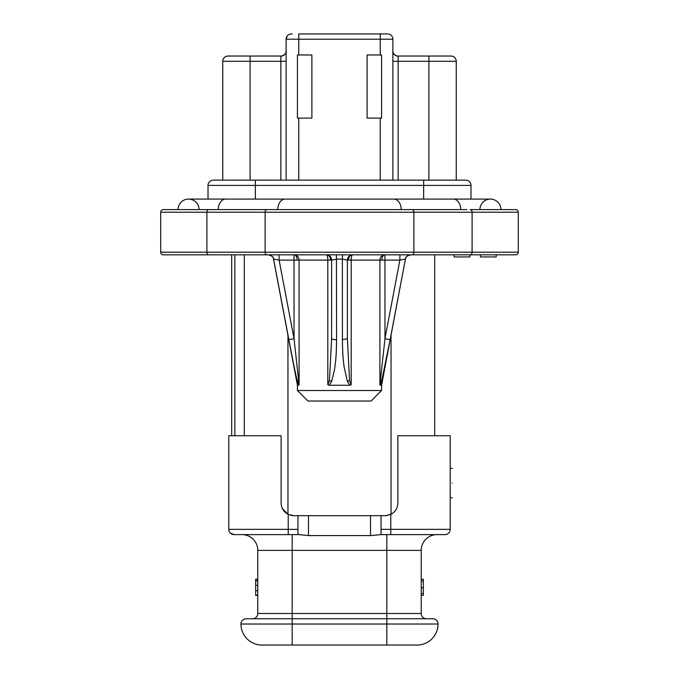 <?xml version="1.0" encoding="UTF-8"?>
<svg xmlns="http://www.w3.org/2000/svg" width="679" height="679" viewBox="0 0 679 679"><rect width="100%" height="100%" fill="white"/><g stroke="black" fill="none" stroke-linecap="round" stroke-linejoin="round"><path stroke-width="1.02" d="M438.057 624.018L386.835 624.018L386.835 618.756L432.795 618.756A5.262 5.262 0 0 1 438.057 624.018A21.032 21.032 0 0 1 417.016 645.05L261.984 645.05A21.032 21.032 0 0 1 240.943 624.018A5.262 5.262 0 0 1 246.205 618.756L292.165 618.756L292.165 613.493L386.835 613.493L386.835 618.756L292.165 618.756L292.165 624.018L240.943 624.018M381.81 260.091L384.968 260.091L384.968 254.829A5.262 5.05 -90 0 0 379.917 260.091L381.81 260.091A5.262 3.157 90 0 1 384.968 254.829L360.532 254.829M326.353 254.829A5.262 1.46 -90 0 1 327.813 260.091L330.554 260.091A5.262 4.201 90 0 0 326.353 254.829L336.428 254.829L336.572 339.67A5.262 0.985 0 0 1 331.615 338.685L329.459 380.478L327.813 384.764L327.813 260.091L299.083 260.091A5.262 5.05 90 0 0 294.032 254.829L294.032 260.091L297.19 260.091A5.262 3.157 90 0 0 294.032 254.829L326.327 254.829A5.262 5.262 -90 0 1 331.615 260.091L331.615 338.685L331.615 260.091L336.648 259.106L342.352 259.106L342.428 339.67C342.64 356.356 343.15 358.139 344.007 366.397L347.385 381.454L349.541 380.478L347.385 338.685L347.385 260.091L342.352 259.106L342.572 254.829L410.583 254.829A5.262 5.254 90 0 0 405.414 259.106L390.128 339.67L384.968 338.685L379.917 384.764L379.917 260.091L351.187 260.091A5.262 1.46 90 0 1 352.647 254.829A5.262 5.262 0 0 0 347.385 260.091L348.446 260.091A5.262 4.201 90 0 1 352.647 254.829M452.307 483.075C452.307 502.07 452.307 502.07 452.307 483.075C452.307 464.08 452.307 464.08 452.307 483.075M297.19 260.091L299.083 260.091L299.083 384.764L297.427 385.256L297.427 390.51L381.573 390.51L381.573 385.256L379.917 384.764M348.446 260.091L351.187 260.091L351.187 384.764L349.838 385.256L347.385 381.454M336.572 339.67C336.309 358.69 335.57 361.321 334.518 369.682L331.615 381.454L329.162 385.256L349.838 385.256M329.162 385.256L327.813 384.764M297.427 390.51L307.943 401.034L371.057 401.034L381.573 390.51M297.427 385.256L273.518 259.106C273.849 257.358 272.126 255.932 268.358 254.829L250.093 254.829M282.939 308.402L288.965 340.145M292.598 358.97L293.549 363.783M470.98 199.083L470.98 185.409A5.262 5.262 0 0 0 465.718 180.147L213.282 180.147A5.262 5.262 0 0 0 208.02 185.409L208.02 199.083M297.954 534.611L297.954 515.675L381.046 515.675L381.046 534.611L370.53 535.587L308.47 535.587L299.244 534.611L234.06 534.611A5.262 5.262 0 0 1 228.798 529.348L232.125 529.348M244.313 435.74L244.313 254.829M381.046 534.611L444.94 534.611A5.262 5.262 0 0 0 450.202 529.348L450.202 435.74L397.877 435.74L397.877 503.054C397.648 508.223 395.28 512.008 390.773 514.402L385.256 515.675A12.621 12.621 0 0 0 386.945 515.565L392.233 513.57M288.465 514.521L292.055 515.565A12.621 12.621 0 0 0 293.744 515.675L288.227 514.402C283.72 512.008 281.352 508.231 281.123 503.054L281.123 435.74L228.798 435.74L228.798 529.348L288.227 529.348L288.227 514.402M434.687 254.829L434.687 435.74M292.165 33.95L291.376 33.95A5.262 5.262 0 0 0 286.122 39.212L286.122 180.147M386.835 33.95L298.743 33.95L298.743 39.212L286.122 39.212L287.209 36.004M297.427 54.982L297.427 64.878L297.427 54.982L311.89 54.982L311.89 118.095L297.427 118.095L297.427 54.982L297.427 118.095M380.257 180.147L380.257 118.095L367.11 118.095L367.11 54.982L381.573 54.982L381.573 118.095L381.573 54.982M456.254 180.147L456.254 61.297A5.262 5.262 0 0 0 450.992 56.034L397.936 56.034A5.262 5.169 -90 0 1 394.414 54.626M380.257 118.095L381.573 118.095L381.573 64.878L381.573 118.095M284.586 54.626A5.262 5.169 90 0 1 281.064 56.034L228.008 56.034A5.262 5.262 0 0 0 222.746 61.297L222.746 180.147M280.86 56.145L281.064 56.034C281.573 56.569 287.098 53.887 286.122 50.984L286.122 50.984A5.262 5.152 180 0 1 280.86 56.145L280.86 61.297L286.122 61.297M392.878 180.147L392.878 39.212L380.257 39.212L380.257 33.95M387.624 33.95A5.262 5.262 0 0 1 392.878 39.212A5.262 5.262 0 0 0 387.624 33.95M311.89 54.982L311.89 118.095M367.11 118.095L367.11 54.982M509.369 209.599L509.895 209.599M347.385 260.091L347.385 338.685L342.428 339.67M208.759 209.599L163.325 209.599A2.631 2.631 0 0 0 160.694 212.23L160.694 252.198A2.631 2.631 0 0 0 163.325 254.829L208.759 254.829A2.631 1.859 -90 0 1 206.9 252.198L206.9 212.23A2.631 1.859 -90 0 1 208.759 209.599L466.702 209.599M515.675 209.599A2.631 2.631 0 0 1 518.306 212.23L472.1 212.23L472.1 252.198A2.631 1.859 90 0 1 470.241 254.829L515.675 254.829A2.631 2.631 0 0 0 518.306 252.198L518.306 212.23A2.631 2.631 0 0 0 515.675 209.599L470.241 209.599A2.631 1.859 90 0 1 472.1 212.23L413.876 212.23A2.631 1.859 -90 0 0 412.017 209.599M231.692 254.829L231.692 435.74M298.718 385.256L297.444 381.454C296.027 375.996 294.72 370.318 288.872 339.67L294.032 338.685L279.12 260.091L273.518 259.106M299.083 384.764L294.032 338.685L294.032 260.091L279.12 260.091L279.12 254.829L268.417 254.829L294.032 254.829M288.872 339.67L273.586 259.106A5.262 5.254 90 0 0 268.417 254.829L279.12 254.829M380.282 385.256L381.556 381.454L390.128 339.67L405.414 259.106L399.88 260.091L399.88 254.829M351.187 384.764L349.541 380.478M480.443 254.829L480.443 256.934L496.222 256.934L496.222 254.829M454.149 254.829L454.149 256.934L469.927 256.934L469.927 254.829M470.241 254.829L208.759 254.829M255.355 254.829L268.409 254.829M428.907 254.829L423.645 254.829M275.886 254.829L272.975 254.829L275.886 254.829M270.632 254.829L269.054 254.829L270.632 254.829M409.912 254.829L408.249 254.829L409.912 254.829M405.932 254.829L403.173 254.829L405.932 254.829M297.954 515.675L293.744 515.675M385.256 515.675L381.046 515.675M423.331 595.356L421.226 595.356L423.331 595.373L423.331 579.246L421.226 579.246M386.835 534.611L386.835 613.493L421.226 613.493A5.262 5.262 90 0 0 426.488 618.756A5.262 5.262 90 0 1 421.226 613.493L421.226 550.389L292.165 550.389L292.165 613.493L257.774 613.493A5.262 5.262 0 0 1 252.512 618.756M255.669 579.246L257.774 579.246L255.669 579.246L255.669 595.356L257.774 595.356M397.877 438.371L397.877 494.643M230.334 533.066A5.262 5.262 134.9 0 0 234.06 534.611A5.262 5.262 134.9 0 1 230.334 533.066L234.06 534.611L288.227 534.611L288.227 529.348L297.954 529.348M257.774 613.493L257.774 550.389A15.778 15.778 0 0 0 241.996 534.611L234.06 534.611M257.774 595.093L255.669 595.093M257.774 579.518L255.669 579.518M257.774 581.02L255.669 581.02M390.773 514.402L390.773 534.611L437.004 534.611A15.778 15.778 0 0 0 421.226 550.389A15.778 15.778 0 0 1 437.004 534.611M377.694 645.05L375.08 645.05M364.267 645.05L364.895 645.05M386.835 645.05L386.835 624.018L292.165 624.018L292.165 645.05L289.568 645.05M285.655 645.05L271.269 645.05M269.877 645.05L291.809 645.05M282.515 508.809L288.023 514.309M243.175 534.653L241.996 534.611M244.347 534.789L243.354 534.67M330.987 199.083L348.021 199.083M500.949 209.599A10.516 10.516 0 0 0 490.433 199.083A10.516 10.516 0 0 1 500.949 209.599A10.516 10.516 0 0 0 490.433 199.083A10.516 10.516 0 0 0 479.917 209.599M178.051 209.599A10.516 10.516 0 0 1 188.567 199.083A10.516 10.516 0 0 1 199.083 209.599A10.516 10.516 0 0 0 188.567 199.083A10.516 10.516 0 0 0 178.051 209.599A10.516 10.516 0 0 1 188.567 199.083L225.691 199.083A10.516 7.435 -90 0 0 218.248 209.599M423.645 199.083L423.645 185.409L208.02 185.409M465.718 180.147A5.262 5.262 0 0 1 470.98 185.409L423.645 185.409L423.645 180.147M255.355 199.083L255.355 180.147M287.964 335.307L287.964 514.275M391.036 335.307L391.036 514.275M397.936 56.034L397.936 56.034C397.427 56.569 391.902 53.887 392.878 50.984A5.262 5.152 180 0 0 398.14 56.145L398.14 180.147M392.878 61.297L428.907 61.297L428.907 56.034M291.376 33.95A5.262 5.262 0 0 0 286.122 39.212M428.907 180.147L428.907 61.297L456.254 61.297A5.262 5.262 0 0 0 450.992 56.034M380.257 54.982L380.257 39.212L298.743 39.212L298.743 54.982M280.86 180.147L280.86 61.297L250.093 61.297L250.093 56.034M250.093 180.147L250.093 61.297L222.746 61.297M298.743 180.147L298.743 118.095M298.276 380.478L297.444 381.454M331.615 381.454L329.459 380.478M399.88 260.091L384.968 338.685L384.968 260.091L399.88 260.091M381.556 381.454L380.724 380.478M515.675 254.829A2.631 2.631 0 0 0 518.306 252.198L413.876 252.198L413.876 212.23L265.124 212.23A2.631 1.859 -90 0 1 266.983 209.599M412.017 254.829A2.631 1.859 -90 0 0 413.876 252.198L265.124 252.198L265.124 212.23L160.694 212.23M234.849 254.829L234.849 435.74M330.554 260.091L331.615 260.091M381.573 385.256L405.414 259.106M266.983 254.829A2.631 1.859 -90 0 1 265.124 252.198L160.694 252.198M421.226 593.582L423.331 593.582M421.226 587.708L423.331 587.708M421.226 581.054L423.331 581.054M444.94 534.611A5.262 5.262 0 0 0 450.202 529.348L381.046 529.348M292.165 534.611L292.165 550.389L257.774 550.389M255.669 590.747L257.774 590.747M257.774 585.29L255.669 585.29M370.53 515.675L370.53 535.587M308.47 535.587L308.47 515.675M277.77 209.599A10.516 7.435 -90 0 1 285.205 199.083L393.795 199.083A10.516 7.435 90 0 1 401.23 209.599M460.752 209.599A10.516 7.435 -90 0 0 453.309 199.083L490.433 199.083M409.445 645.05L387.947 645.05L409.445 645.05M450.202 497.8L452.307 497.8M275.827 254.829L273.068 254.829M333.194 254.829L330.283 254.829M328.186 254.829L326.854 254.829M405.482 259.106C405.151 257.358 406.874 255.932 410.642 254.829L410.591 254.829M403.114 254.829L406.025 254.829M408.368 254.829L409.7 254.829M450.202 468.349L452.307 468.349M291.053 645.05L269.555 645.05M453.309 199.083L393.795 199.083M285.205 199.083L225.691 199.083"/></g></svg>
